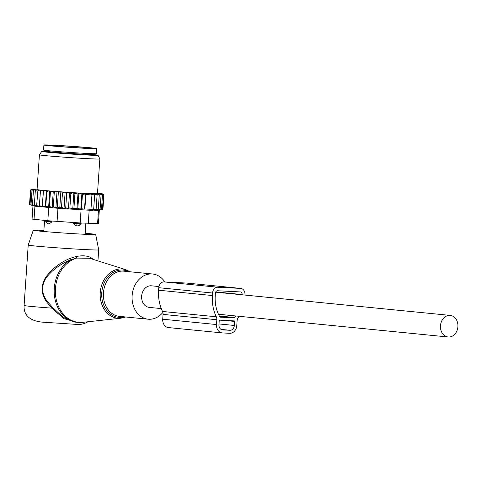 <?xml version="1.0" encoding="UTF-8"?>
<svg xmlns="http://www.w3.org/2000/svg" width="482" height="482" viewBox="0 0 482 482"><rect width="100%" height="100%" fill="white"/><g stroke="black" fill="none" stroke-linecap="round" stroke-linejoin="round"><path stroke-width="0.72" d="M164.814 281.946A22.708 18.25 95.7 0 0 152.601 274.011A22.708 18.25 95.7 0 0 135.671 283.886A22.708 18.25 95.7 0 0 133.622 306.642A22.708 18.25 95.7 0 0 148.125 319.204A22.708 18.25 95.7 0 0 162.874 312.457M85.163 233.24A31.264 0.711 -176.1 0 1 89.592 233.656A31.264 0.711 -176.1 0 1 95.683 234.487A31.264 0.711 -176.1 0 1 74.3 233.71A31.264 0.711 -176.1 0 1 39.385 231.077A31.264 0.711 -176.1 0 1 33.294 230.233A31.264 0.711 -176.1 0 1 43.88 230.426M95.683 234.487L98.696 249.863A35.325 0.801 -176.1 0 1 98.696 249.869A35.325 0.801 -176.1 0 1 74.445 248.977A35.325 0.801 -176.1 0 1 35.096 246.007A35.325 0.801 -176.1 0 1 28.215 245.061A35.325 0.801 -176.1 0 1 28.221 245.055L24.1 305.455A35.325 0.801 -176.1 0 0 30.981 306.407A35.325 0.801 -176.1 0 0 51.731 308.125L63.901 318.65L77.361 322.338L82.85 322.313A32.686 26.269 -84.3 0 1 57.599 304.256A32.686 26.269 95.7 0 1 76.608 258.093L70.993 259.738A32.8 26.359 95.7 0 0 56.424 304.196A32.8 26.359 95.7 0 0 77.367 322.338L74.668 322.072M48.459 304.142L49.098 303.473C41.651 295.436 40.609 286.947 45.983 278.012C52.393 269.83 60.732 263.738 70.993 259.738L70.227 258.304C60.051 262.527 51.821 268.932 45.525 277.53C40.235 286.911 41.217 295.779 48.459 304.142L51.731 308.125L52.454 307.299L63.256 317.367L74.656 322.066M130.194 271.794L125.772 269.667L89.525 258.256L76.608 258.093L75.927 256.575L70.227 258.304M49.098 303.473L52.454 307.299M93.556 259.527L90.417 257.322C86.615 255.611 81.789 255.364 75.927 256.575M90.417 257.322L91.056 258.834M158.94 286.555L151.432 285.808A10.851 8.718 95.7 0 0 141.648 296.159A10.851 8.718 95.7 0 0 149.293 307.402L161.265 308.588M440.476 325.754A10.851 8.718 95.7 0 0 448.121 336.996A10.851 8.718 95.7 0 0 457.9 326.651A10.851 8.718 95.7 0 0 450.26 315.409A10.851 8.718 95.7 0 0 440.476 325.754M52.098 221.093L52.056 221.768L45.627 221.226L47.899 223.835M48.393 223.961L47.676 223.72L49.188 223.865L52.056 221.768M81.151 223.027L81.109 223.684L78.271 225.907L76.216 225.799L73.005 223.268L73.053 222.497M81.109 223.684L73.005 223.268M96.749 148.607L96.406 153.638A26.492 0.603 -176.1 0 1 71.746 152.559A26.492 0.603 -176.1 0 1 43.79 150.131A26.492 0.603 -176.1 0 1 43.549 150.035L43.892 145.004A26.492 0.603 -176.1 0 1 68.552 146.082A26.492 0.603 -176.1 0 1 96.508 148.504A26.492 0.603 -176.1 0 1 96.749 148.607A26.492 0.603 -176.1 0 1 72.089 147.522A26.492 0.603 -176.1 0 1 44.133 145.1A26.492 0.603 -176.1 0 1 43.892 145.004M37.09 189.107A35.825 0.813 3.9 0 0 35.873 189.071L35.066 189.046A35.825 0.813 3.9 0 0 34.855 189.046A35.825 0.813 3.9 0 0 34.108 189.034L33.385 189.028A35.825 0.813 3.9 0 0 32.764 189.034L32.728 189.071M76.939 208.827L78.006 193.095L78.807 194.192L81.916 193.36L80.849 208.965L73.933 208.302L72.776 208.652L69.878 208.037L68.462 208.435L65.715 207.76L64.046 208.176L61.491 207.465L59.768 207.875L57.334 207.164L55.906 207.591L53.297 206.862L52.176 207.308L49.429 206.555L48.64 207.025L45.784 206.26L45.332 206.748L42.404 205.971L42.296 206.483L43.386 190.541L41.759 190.432A35.825 0.813 3.9 0 1 40.518 190.318L39.048 190.173A35.825 0.813 3.9 0 1 37.97 190.065L36.716 189.938A35.825 0.813 3.9 0 1 35.813 189.842L34.782 189.721A35.825 0.813 3.9 0 1 34.071 189.637L33.282 189.534A35.825 0.813 3.9 0 1 32.764 189.462L32.234 189.372A35.825 0.813 3.9 0 1 31.92 189.312L31.649 189.239A35.825 0.813 3.9 0 1 31.541 189.191L32.692 189.245L31.541 189.137A35.825 0.813 3.9 0 1 31.637 189.101L31.902 189.071A35.825 0.813 3.9 0 1 32.24 189.046L32.764 189.034M43.386 190.541L43.422 190.577A35.825 0.813 3.9 0 0 44.802 190.697L43.386 191.619L42.404 205.971M78.006 193.095L77.108 193.053A35.825 0.813 3.9 0 1 74.318 192.878L72.577 192.764A35.825 0.813 3.9 0 1 70.227 192.613L68.137 192.469A35.825 0.813 3.9 0 1 66.004 192.324L63.732 192.167A35.825 0.813 3.9 0 1 61.774 192.029L59.509 191.866A35.825 0.813 3.9 0 1 57.75 191.734L55.551 191.571A35.825 0.813 3.9 0 1 53.851 191.438L51.749 191.276A35.825 0.813 3.9 0 1 50.134 191.143L48.146 190.98A35.825 0.813 3.9 0 1 46.64 190.854L44.802 190.697M78.247 193.119A35.825 0.813 3.9 0 0 96.52 194.059L97.189 194.083A35.825 0.813 3.9 0 0 98.659 194.126L99.467 194.144A35.825 0.813 3.9 0 0 99.678 194.15A35.825 0.813 3.9 0 0 100.425 194.162L101.148 194.168A35.825 0.813 3.9 0 0 101.768 194.162L102.292 194.144A35.825 0.813 3.9 0 0 102.63 194.126L102.895 194.089A35.825 0.813 3.9 0 0 102.991 194.053L101.841 193.951L102.991 194.005A35.825 0.813 3.9 0 0 102.883 193.957L102.612 193.885A35.825 0.813 3.9 0 0 102.298 193.824L101.768 193.734A35.825 0.813 3.9 0 0 101.25 193.662L100.467 193.559A35.825 0.813 3.9 0 0 99.75 193.469L98.72 193.354A35.825 0.813 3.9 0 0 97.822 193.258L97.503 193.234M39.428 154.812L37.06 189.54A30.276 0.687 3.9 0 0 60.72 191.824A30.276 0.687 3.9 0 0 94.653 193.752A30.276 0.687 3.9 0 0 97.472 193.656L99.84 158.927A30.276 0.687 -176.1 0 1 97.021 159.024A30.276 0.687 -176.1 0 1 63.088 157.096A30.276 0.687 -176.1 0 1 39.428 154.812A30.276 0.687 -176.1 0 1 39.434 154.8L41.705 151.414A28.239 0.639 3.9 0 0 63.588 153.541A28.239 0.639 3.9 0 0 95.418 155.355A28.239 0.639 3.9 0 0 98.045 155.258A28.239 0.639 3.9 0 0 93.556 154.614M29.541 204.416L30.505 190.059L31.541 189.137M42.296 206.483L39.349 205.694L39.584 206.23L34.33 205.199L35.24 205.784L31.005 204.796L32.535 205.428L29.535 204.507L30.511 190.155L31.541 189.191M31.649 189.239L30.511 190.155M30.029 204.633L31.005 190.282L31.92 189.312M32.234 189.372L31.005 190.282M31.005 204.796L31.981 190.444L32.764 189.462M33.282 189.534L31.981 190.444M32.445 204.983L33.421 190.631L34.071 189.637M34.782 189.721L33.421 190.631M34.33 205.199L35.313 190.848L35.813 189.842M36.716 189.938L35.313 190.848M36.644 205.44L37.97 190.065M39.048 190.173L37.62 191.083M39.349 205.694L40.518 190.318M41.759 190.432L40.325 191.342M43.422 190.577L43.386 191.619M46.64 190.854L46.76 191.908L48.146 190.98M50.134 191.143L50.405 192.204L51.749 191.276M53.851 191.438L54.273 192.505L55.551 191.571M57.75 191.734L58.316 192.812L59.509 191.866M61.774 192.029L62.473 193.113L63.732 192.167M66.004 192.324L66.691 193.409L68.137 192.469M72.577 192.764L70.854 193.686L70.227 192.613M77.108 193.053L74.909 193.951L74.318 192.878M96.52 194.059L97.087 195.126L94.111 193.987L94.641 195.029L91.622 194.282L91.935 194.909L85.856 194.595L85.543 193.969L82.446 194.403L81.916 193.36M97.888 210.489L102.437 209.568L99.804 210.007L101.479 209.598L98.659 209.983L100.075 209.592L95.213 209.766L96.105 209.477L97.087 195.126M97.189 194.083L99.25 195.198L98.659 194.126M98.274 209.55L99.25 195.198M99.467 194.144L101.057 195.234L100.425 194.162M100.075 209.592L101.057 195.234M101.148 194.168L102.455 195.24L101.768 194.162M101.479 209.598L102.455 195.24M102.292 194.144L103.413 195.216L102.63 194.126M102.437 209.568L103.413 195.216M101.606 209.76L102.913 209.501L103.889 195.15L102.895 194.089M102.991 194.053L103.889 195.15M103.877 195.132L102.991 194.005M80.849 208.965L81.464 208.754L82.446 194.403M85.543 193.969L84.513 209.074L84.88 208.947L85.856 194.595M84.88 208.947L90.959 209.26L91.935 194.909M90.959 209.26L93.665 209.381L94.641 195.029M93.665 209.381L96.105 209.477M88.272 223.377L89.17 210.218L93.496 210.863L98.473 210.369L97.575 223.528L80.169 222.961L47.832 220.726L32.065 219.093L32.981 205.687L30.517 204.844M34.029 219.358L34.927 206.2L57.961 208.284L89.17 210.218M46.23 151.505A25.733 0.584 3.9 0 0 44.199 151.595A25.733 0.584 3.9 0 0 64.311 153.535A25.733 0.584 3.9 0 0 93.153 155.18A25.733 0.584 3.9 0 0 95.55 155.096A25.733 0.584 3.9 0 0 93.55 154.734M46.236 151.384A28.239 0.639 3.9 0 0 44.332 151.336A28.239 0.639 3.9 0 0 41.705 151.414M34.927 206.2L33.806 205.892M98.045 155.258L99.84 158.921A30.276 0.687 -176.1 0 1 99.84 158.927M97.575 223.528L98.418 223.491L99.322 210.206M84.513 209.074L81.464 208.754M77.825 208.543L78.807 194.192M73.933 208.302L74.909 193.951M72.776 208.652L73.854 192.83M69.878 208.037L70.854 193.686M68.462 208.435L69.541 192.541M65.715 207.76L66.691 193.409M64.046 208.176L65.13 192.24M61.491 207.465L62.473 193.113M59.768 207.875L60.853 191.932M57.334 207.164L58.316 192.812M55.906 207.591L56.99 191.649M53.297 206.862L54.273 192.505M52.176 207.308L53.267 191.366M49.429 206.555L50.405 192.204M48.64 207.025L49.724 191.083M45.784 206.26L46.76 191.908M45.332 206.748L46.417 190.806M187.106 283.109A6.055 4.868 95.7 0 0 186.92 283.085A6.055 4.868 95.7 0 0 186.733 283.073L164.049 281.91A6.055 4.868 95.7 0 0 158.771 287.7L212.562 293.026A6.055 4.868 95.7 0 1 217.834 287.236L164.049 281.91M244.946 295.074L244.977 294.689A6.055 4.868 95.7 0 0 240.711 288.411A6.055 4.868 95.7 0 0 240.524 288.399L217.834 287.236M242.121 294.791L242.139 294.544A2.524 2.03 95.7 0 0 240.361 291.929A2.524 2.03 95.7 0 0 240.283 291.923L217.599 290.754A2.524 2.03 95.7 0 0 215.4 293.17L215.225 295.689A33.053 26.564 -84.3 0 0 219.738 316.758A1.012 0.813 -84.3 0 0 220.34 317.162L233.969 317.861L219.557 316.433M239.036 316.288A36.584 29.402 -84.3 0 1 238.03 317.909A5.049 4.055 -84.3 0 0 237.096 320.765L236.77 325.579A8.074 6.489 -84.3 0 1 229.739 333.303L222.443 332.929A8.074 6.489 -84.3 0 1 222.202 332.905A8.074 6.489 -84.3 0 1 216.514 324.543L216.84 319.729A5.049 4.055 -84.3 0 0 216.304 316.794L162.512 311.468A5.049 4.055 -84.3 0 1 163.055 314.397L162.723 319.217A8.074 6.489 -84.3 0 0 168.411 327.579A8.074 6.489 -84.3 0 0 168.658 327.597M216.304 316.794A36.584 29.402 -84.3 0 1 212.393 295.538L212.562 293.026M162.512 311.468A36.584 29.402 -84.3 0 1 158.602 290.212L158.771 287.7M235.722 315.963A33.053 26.564 -84.3 0 1 234.626 317.524A1.012 0.813 -84.3 0 1 233.969 317.861M219.659 320.156L234.24 320.904A0.506 0.404 -84.3 0 1 234.613 321.428L234.336 325.458A5.049 4.055 -84.3 0 1 229.944 330.278L222.654 329.905A5.049 4.055 -84.3 0 1 222.497 329.893A5.049 4.055 -84.3 0 1 218.942 324.663L219.22 320.638A0.506 0.404 -84.3 0 1 219.659 320.156M82.85 322.313L120.964 318.198A24.727 19.87 -84.3 0 1 101.865 304.54A24.727 19.87 95.7 0 1 105.142 278.108A24.727 19.87 95.7 0 1 125.772 269.667M128.555 271.631A23.72 19.063 95.7 0 0 107.317 277.668A23.72 19.063 95.7 0 0 103.341 304.166A23.72 19.063 95.7 0 0 124.079 316.825M152.601 274.011L123.91 271.167A22.708 18.25 95.7 0 0 106.986 281.048A22.708 18.25 95.7 0 0 104.931 303.805A22.708 18.25 95.7 0 0 119.434 316.361L148.125 319.204M49.031 220.84L48.983 221.545A4.037 0.669 94.1 0 0 49.188 223.865M80.639 222.991L80.59 223.72A4.037 3.983 86.2 0 1 78.271 225.907M76.138 222.702L76.084 223.485A4.037 0.524 94.1 0 0 76.216 225.799M94.297 153.577L93.568 154.457A23.714 0.536 -176.1 0 1 71.493 153.487A23.714 0.536 -176.1 0 1 46.465 151.318A23.714 0.536 -176.1 0 1 46.248 151.228L46.2 151.957M48.622 145.389A21.949 0.5 -176.1 0 1 67.359 146.106A21.949 0.5 -176.1 0 1 92.02 148.215A21.949 0.5 -176.1 0 1 73.276 147.498A21.949 0.5 -176.1 0 1 48.622 145.389M47.832 220.726L48.73 207.567M80.169 222.961L81.066 209.803M57.063 221.449L57.961 208.284M240.524 288.399L186.733 283.073M215.755 291.929L242.139 294.544M216.84 319.729L163.055 314.397M216.514 324.543L162.723 319.217M212.393 295.538L158.602 290.212M234.626 317.524L219.328 316.005M222.654 329.905L222.347 329.875M229.944 330.278L221.057 329.399M234.336 325.458L218.991 323.934M234.613 321.428L224.028 320.379M120.964 318.198L125.718 316.987M87.989 321.759L84.38 323.567L81.115 324.308L77.162 324.428L41.645 322.09C29.39 320.56 23.546 315.017 24.1 305.455M33.294 230.233L28.221 245.055M98.696 249.869L97.942 260.907M218.46 314.252L448.121 336.996M215.635 292.17L450.26 315.409M85.844 223.293L85.091 234.3M45.676 220.515L45.627 221.226M44.567 220.407L43.808 231.487M93.568 154.457L93.52 155.186M45.645 150.257L46.248 151.228M91.821 148.366L91.881 148.348C94.942 148.908 53.785 146.462 48.784 145.413L48.76 145.407M186.92 283.085L240.711 288.411M222.202 332.905L168.411 327.579"/></g></svg>
